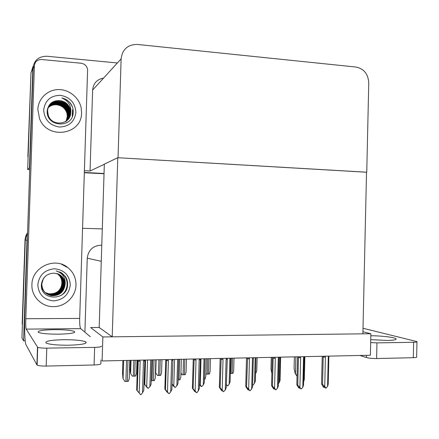 <?xml version="1.0" encoding="UTF-8"?>
<svg xmlns="http://www.w3.org/2000/svg" width="439" height="439" viewBox="0 0 439 439"><rect width="100%" height="100%" fill="white"/><g stroke="black" fill="none" stroke-linecap="round" stroke-linejoin="round"><path stroke-width="0.66" d="M101.777 245.203L100.91 245.181C92.887 245.791 88.332 250.12 87.257 258.176L84.892 332.164M25.21 340.834L23.569 340.856L21.95 337.849L25.286 239.985L27.564 233.06L25.286 239.985L22.153 324.119L25.05 239.387L25.939 235.584L27.58 232.643M23.569 340.856L26.993 240.248L27.416 237.334M82.592 228.302L102.292 228.895M370.873 333.739L102.863 336.943L102.111 360.957L370.39 355.239L370.873 333.739L362.921 331.725M99.187 327.483L112.219 336.834L362.877 333.838L366.527 172.192L117.778 157.716L104.334 164.104L99.187 327.483L90.615 327.554L102.863 336.943M117.778 157.716L112.219 336.834M104.038 173.487L84.387 172.472L104.038 173.487M29.72 169.646L27.69 169.542L30.988 72.786L33.09 66.289M29.781 167.852L29.457 167.835L32.843 68.396C33.973 60.319 38.703 56.274 47.039 56.258L117.378 62.964M29.457 167.835L27.69 169.542M366.746 172.203L368.76 82.905C368.189 74.032 363.942 68.747 356.018 67.041L137.456 44.454C127.848 44.421 122.404 49.228 121.115 58.87L118.047 157.733L366.527 172.236M104.328 164.235L90.044 171.012L84.442 170.716M103.549 78.104C96.975 79.338 93.337 83.328 92.629 90.061L90.044 171.012M28.036 159.291L30.988 72.786L32.843 68.396M104.027 173.762L84.381 172.746M27.86 156.69L30.988 72.786M132.326 376.152L130.542 373.391L132.326 376.152L133.335 376.168L135.629 376.064L136.578 373.326L136.979 360.216M130.257 360.359L130.021 368.173L130.542 373.391M124.841 381.453L123.013 378.566L124.841 381.453L125.894 381.464L128.287 381.348L129.291 378.484L129.84 360.364M122.887 360.512L122.503 373.123L123.013 378.566M157.447 375.46L155.62 372.733L157.447 375.46L158.446 375.471L160.69 375.372L161.568 372.689L161.953 359.684M155.62 372.733L155.494 371.707M186.438 359.162L186.07 372.063L185.258 374.697L182.081 374.785L180.934 372.925M180.928 373.21L182.081 374.785M210.457 358.647L210.1 371.46L209.348 374.033L206.231 374.116L205.886 373.534M205.88 373.836L206.231 374.116M155.845 359.81L155.313 377.759L154.391 380.575L151.197 380.684M181.329 359.267L180.819 377.063L179.963 379.823L178.091 379.922M206.297 358.734L205.809 376.382L205.018 379.082L204.415 379.137M230.777 358.213L230.239 376.569M147.252 387.577L144.277 384.076L144.793 384.515L145.523 360.029M150.681 359.92L149.886 386.66L148.058 388.405L146.203 386.457L147.147 387.621M149.886 386.66L151.087 384.323L151.817 359.898M144.793 384.515L146.73 386.759L147.531 359.991M148.058 388.405L146.73 386.759M144.996 360.04L144.277 384.076M137.572 360.639L136.683 390.095L137.198 390.567L138.296 360.183M144.102 360.062L143.454 361.231L142.505 392.806L141.018 394.617L140.595 394.628L139.207 392.916L140.156 361.302L139.575 360.156M142.505 392.806L143.783 390.348L144.875 360.046M136.683 390.095L140.595 394.628M137.198 390.567L139.207 392.916M138.087 361.023L140.156 361.302M143.454 361.231L144.667 360.88M370.823 335.764C381.047 335.736 394.557 337.311 396.016 338.76C396.84 339.726 393.92 340.291 387.258 340.45L370.736 339.66M416.968 341.871L416.655 356.907C416.973 357.357 415.854 357.62 413.291 357.703L413.615 342.277C416.172 342.217 417.291 341.992 416.973 341.608L363.004 328.257M370.675 342.585L376.964 342.864L376.613 358.537L413.291 357.703M376.613 358.537C372.437 358.553 369.045 358.224 366.455 357.538L366.505 355.321M359.887 355.464L366.455 357.538M376.964 342.864L413.615 342.277M63.595 339.698C74.915 339.676 82.323 340.412 85.825 341.904C87.388 343.693 81.654 344.796 68.632 345.224C57.136 345.257 49.634 344.527 46.128 343.04C44.707 341.18 50.529 340.066 63.595 339.698M54.436 329.645C64.813 329.656 71.497 330.282 74.493 331.527C75.651 332.987 70.339 333.87 58.568 334.178C48.038 334.172 41.271 333.552 38.275 332.312C37.249 330.797 42.638 329.909 54.436 329.645M37.853 109.509L39.537 118.64C47.467 140.134 82.044 134.872 81.555 112.779L81.21 108.186C79.322 97.672 69.071 89.287 58.25 89.578C47.417 89.759 38.16 98.726 37.853 109.509C38.16 98.726 47.417 89.759 58.25 89.578C69.071 89.287 79.322 97.672 81.21 108.186L81.555 112.779C82.044 134.872 47.467 140.134 39.537 118.64L37.853 109.509M31.926 284.648C31.268 296.501 41.793 307.031 53.673 306.625C65.373 306.713 75.854 296.446 75.985 285.01C76.04 277.854 73.297 272.026 67.749 267.527C54.787 256.557 31.811 267.269 31.926 284.648C31.811 267.269 54.787 256.557 67.749 267.527C73.297 272.026 76.04 277.854 75.985 285.01C75.854 296.446 65.373 306.713 53.673 306.625C41.793 307.031 31.268 296.501 31.926 284.648M34.407 65.718C34.977 61.603 37.392 59.539 41.645 59.528L81.116 63.232C84.722 63.847 86.889 65.938 87.613 69.505L79.695 318.445C79.591 324.015 79.925 327.412 80.705 328.641L26.203 329.113C25.786 327.856 25.66 324.383 25.808 318.698L34.407 65.718L33.155 68.649L24.825 313.473C24.31 327.966 24.814 342.782 25.972 344.692L36.903 364.875L37.502 347.068L26.203 329.113M100.992 359.898L100.882 363.448C101.233 364.271 98.967 364.776 94.089 364.979L94.643 347.375C99.521 347.222 101.782 346.788 101.425 346.075M37.502 347.068L37.716 347.249C39.153 347.864 42.177 348.16 46.786 348.138L46.194 366.071L94.089 364.979M46.194 366.071C41.579 366.115 38.555 365.786 37.117 365.083L36.903 364.875M46.786 348.138L94.643 347.375M90.324 336.735L80.705 328.641M174.157 386.622L172.033 384.46M177.641 359.349L176.879 385.799L175.09 387.522L173.131 385.601L174.053 386.754M176.879 385.799L177.987 383.488L178.684 359.327M172.05 383.911L173.789 385.897L174.557 359.415M175.09 387.522L173.789 385.897M200.497 385.689L199.471 385.085M204.025 358.784L203.295 384.954L201.545 386.66L199.493 384.762L200.393 385.903M203.295 384.954L204.316 382.671L204.986 358.767M199.498 384.147L200.272 385.052L201.007 358.85M201.545 386.66L200.272 385.052M229.86 358.235L229.163 384.13L227.825 385.804L226.337 384.838M229.163 384.13L230.096 381.875L230.738 358.219M227.446 385.815L226.348 384.416M165.712 360.035L164.861 389.163L165.448 389.629L166.535 359.585M172.253 359.464L171.622 360.617L170.711 391.84L169.256 393.629L168.845 393.64L167.489 391.95L168.395 360.688L167.824 359.557M170.711 391.84L171.89 389.415L172.966 359.448M164.861 389.163L167.281 392.395L166.836 391.61L168.845 393.64M165.448 389.629L167.489 391.95M166.304 360.414L168.395 360.688M171.622 360.617L172.73 360.276M193.231 359.442L192.414 388.252L193.078 388.707L194.148 358.998M199.783 358.877L199.163 360.018L198.296 390.897L196.875 392.664L196.469 392.675L195.141 391.001L196.013 360.084L195.454 358.97M198.296 390.897L199.377 388.499L200.442 358.861M192.414 388.252L194.713 391.451L195.295 391.857L194.356 390.672L196.469 392.675M193.078 388.707L195.141 391.001M193.895 359.815L196.013 360.084M199.163 360.018L200.184 359.678M220.148 358.866L219.368 387.357L220.104 387.807L221.163 358.422M226.716 358.301L226.107 359.431L225.278 389.969L223.495 391.731L222.194 390.079L223.028 359.497L222.48 358.394M225.278 389.969L226.266 387.604L227.32 358.29M219.368 387.357L221.552 390.529L222.194 390.929L221.272 389.755L221.92 390.15L223.495 391.731M220.104 387.807L222.194 390.079M220.888 359.234L223.028 359.497M226.107 359.431L227.04 359.102M222.194 390.929L222.304 390.644M246.493 358.295L245.741 386.485L246.548 386.929L247.591 357.856M253.067 357.741L252.474 358.855L251.679 389.069L249.934 390.809L248.655 389.168L249.456 358.921L248.918 357.829M252.474 358.855L253.314 358.531L253.616 357.73M251.679 389.069L252.573 386.732L253.314 358.553M245.741 386.485L247.815 389.623L248.518 390.019L247.612 388.855L248.315 389.245L249.934 390.809M246.548 386.929L248.655 389.168M247.294 358.663L249.456 358.921M248.518 390.019L248.628 389.645M61.394 264.168L67.172 267.324M57.63 291.683C60.357 289.339 61.762 286.404 61.844 282.87C61.883 278.968 60.302 275.879 57.108 273.596M70.273 284.966C68.961 294.569 63.408 299.881 53.613 300.891C43.818 299.842 38.555 294.448 37.809 284.697C39.208 274.973 44.827 269.667 54.672 268.789C64.385 269.958 69.581 275.346 70.273 284.966M45.612 276.06C43.22 278.381 41.957 281.119 41.837 284.28C42.188 290.503 45.398 294.311 51.467 295.705C59.347 295.913 63.896 292.22 65.12 284.62C65.784 277.733 62.799 273.168 56.159 270.929L61.257 272.701L65.367 276.444C67.008 278.968 67.743 281.75 67.568 284.785C67.425 301.061 40.037 301.286 41.387 284.472C42.567 277.316 46.775 273.535 54.013 273.135L58.65 274.172M43.362 278.617L41.727 284.203C42.078 290.415 45.283 294.218 51.347 295.612C59.216 295.826 63.759 292.133 64.977 284.549C64.961 280.082 63.057 276.724 59.254 274.474M41.398 284.307C41.491 287.979 43 290.958 45.93 293.257L50.864 295.249C58.689 295.463 63.205 291.792 64.418 284.247C64.407 279.813 62.508 276.471 58.727 274.232L58.387 274.051M45.991 293.301L50.984 295.343C58.821 295.551 63.348 291.88 64.56 284.324C64.544 279.879 62.645 276.537 58.859 274.293L58.453 274.084M45.716 293.071L50.381 294.893C58.167 295.101 62.662 291.458 63.869 283.951C63.853 279.539 61.965 276.219 58.206 273.991L58.118 273.941M45.771 293.115L50.501 294.986C58.299 295.195 62.799 291.54 64.006 284.028C63.99 279.605 62.102 276.279 58.338 274.051L58.189 273.969M45.502 292.884L49.909 294.542C57.652 294.75 62.118 291.123 63.32 283.66C63.315 279.352 61.493 276.082 57.855 273.837M45.557 292.928L50.024 294.629C57.778 294.838 62.256 291.205 63.457 283.731C63.446 279.391 61.603 276.098 57.921 273.865M45.299 292.692L49.437 294.19C57.141 294.399 61.586 290.794 62.777 283.369C62.788 279.215 61.059 276.005 57.586 273.744M45.349 292.742L49.558 294.278C57.268 294.487 61.718 290.876 62.914 283.44C62.92 279.248 61.169 276.021 57.652 273.766M45.096 292.495L48.976 293.845C56.636 294.053 61.059 290.464 62.245 283.084C62.272 279.072 60.626 275.928 57.311 273.656M45.146 292.544L49.091 293.932C56.763 294.141 61.191 290.547 62.376 283.155C62.398 279.111 60.736 275.95 57.383 273.678M57.065 273.585C60.264 275.851 61.855 278.946 61.844 282.87M65.12 284.62C65.093 280.148 63.156 276.768 59.298 274.49M61.043 295.474C69.378 290.075 68.994 277.025 60.681 272.454M66.07 277.624L61.224 272.69L60.132 272.109M62.354 294.553C69.581 288.621 68.484 276.811 60.752 272.482M65.971 121.702L67.304 116.478L67.035 113.58C65.477 105.184 53.964 101.689 48.449 107.478M75.887 112.351C74.586 121.784 69.077 126.673 59.364 127.025C49.645 125.345 44.421 119.655 43.686 109.948C45.069 100.405 50.644 95.526 60.412 95.307C70.042 97.101 75.201 102.781 75.887 112.351M67.513 120.045L68.989 117.833L69.883 115.353L69.878 110.343C67.584 97.683 47.445 98.737 47.631 111.303L48.323 115.473C52.06 127.096 70.86 124.643 70.739 112.675C71.409 105.695 68.451 100.8 61.866 97.979C65.691 98.841 68.736 100.866 71.003 104.048C72.633 106.682 73.362 109.503 73.181 112.521C73.044 128.731 45.87 127.255 47.203 110.809C48.372 103.845 52.543 100.432 59.726 100.564C65.202 101.349 68.731 104.444 70.317 109.843L70.591 112.834C70.481 115.435 69.532 117.767 67.732 119.82M67.436 120.116L68.874 117.926L69.741 115.484L69.73 110.507C67.441 97.87 47.33 98.918 47.511 111.468L48.323 115.473M67.134 120.401L69.428 114.129L69.153 111.171C67.452 101.93 54.238 98.775 49.157 106.095M67.211 120.33L69.571 113.97L69.296 111.007C67.057 98.616 47.379 99.324 47.182 111.643M66.821 120.676L68.852 114.766L68.577 111.819C66.915 102.814 54.173 99.549 48.948 106.457M66.898 120.604L68.994 114.606L68.72 111.66C67.052 102.594 54.189 99.357 48.998 106.364M66.498 120.934L68.286 115.391L68.012 112.466C66.388 103.686 54.096 100.328 48.751 106.825M66.58 120.868L68.424 115.237L68.155 112.307C66.519 103.467 54.118 100.136 48.8 106.732M66.163 121.18L67.721 116.017L67.452 113.103C65.866 104.548 54.024 101.107 48.575 107.198M66.251 121.12L67.864 115.863L67.595 112.944C65.998 104.328 54.041 100.91 48.619 107.105M48.411 107.577C50.644 105.503 53.382 104.57 56.631 104.773C62.003 105.519 65.46 108.466 67.013 113.602L67.304 116.478M70.739 112.675L70.438 109.701C68.841 104.389 65.268 101.343 59.726 100.564M72.287 116.434L72.473 109.843L72.462 115.962M72.451 107.072C70.383 102.216 66.854 99.181 61.866 97.979M255.163 357.697L254.488 383.324L255.344 381.09L255.953 357.681M254.488 383.324L253.182 384.981L252.623 384.888M279.939 357.17L279.297 382.528L280.071 380.322L280.658 357.154M279.297 382.528L278.381 383.708M303.612 381.732L304.298 379.576L304.864 356.638M234.014 358.147L233.674 370.867L232.977 373.38L230.365 373.479M257.133 357.653L256.799 370.291L256.156 372.744L255.558 372.793M272.273 357.747L271.554 385.629L272.421 386.068L273.14 358.103L273.459 357.308M278.853 357.192L278.271 358.295L277.514 388.18L275.802 389.903L274.556 388.285L275.319 358.361L274.792 357.28M278.271 358.295L279.034 357.977L279.352 357.181M277.514 388.18L278.326 385.87L279.028 358.032M271.554 385.629L273.524 388.74L274.282 389.124L273.393 387.977L274.156 388.361L275.802 389.903M272.421 386.068L274.556 388.285M273.14 358.103L275.319 358.361M274.282 389.124L274.391 388.669M297.51 357.203L296.824 384.794L297.752 385.222L298.438 357.555L298.778 356.764M304.095 356.655L303.53 357.747L302.8 387.319L301.132 389.02L299.908 387.417L300.638 357.807L300.122 356.737M303.53 357.747L304.211 357.428L304.551 356.644M302.8 387.319L303.53 385.03L304.205 357.516M296.824 384.794L298.69 387.873L299.502 388.252L298.63 387.116L299.442 387.494L301.132 389.02M297.752 385.222L299.908 387.417M298.438 357.555L300.638 357.807M299.502 388.252L299.607 387.708M322.221 356.671L321.567 383.977L322.555 384.399L323.208 357.017L323.565 356.238M328.811 356.128L328.257 357.209L327.565 386.468L325.925 388.153L324.728 386.567L325.425 357.269L324.92 356.21M328.257 357.209L329.223 356.117M327.565 386.468L328.213 384.213L328.855 357.011M321.567 383.977L323.334 387.028L324.196 387.401L323.345 386.271L324.207 386.644L325.058 387.774L325.925 388.153M322.555 384.399L324.728 386.567M323.208 357.017L325.425 357.269M324.196 387.401L324.3 386.775M271.297 357.351L270.995 369.226L271.873 373.359M297.027 376.19L295.244 373.677L297.049 375.773M294.366 356.863L294.075 368.617L295.244 373.677M101.272 261.309L87.257 258.176M26.993 240.248L25.023 239.946M101.777 245.275L100.91 245.181M121.115 58.87L92.629 90.061M131.041 360.342L130.641 373.474M133.818 360.282L133.335 376.168M135.19 360.249L134.713 376.13M123.666 360.496L123.107 378.654L123.666 360.496M126.536 360.435L125.894 381.464M127.968 360.403L127.326 381.42M156.108 359.804L155.724 372.81M158.913 359.744L158.446 375.471M160.257 359.717L159.796 375.438M183.513 359.223L183.068 374.796M184.83 359.195L184.385 374.758M207.636 358.707L207.208 374.132M208.931 358.679L208.503 374.094M152.673 359.881L152.053 380.69M154.073 359.848L153.452 380.646M179.644 359.305L179.052 379.889M25.808 318.698L79.695 318.445M67.474 282.645L67.485 282.118M72.759 115.034L72.682 114.48M231.298 358.202L230.881 373.479M232.566 358.175L232.154 373.441M295.848 356.83L295.425 373.759M396.016 338.76L396 339.407M85.825 341.904L85.781 343.161M74.493 331.527L74.465 332.46M37.716 347.249L37.117 365.083"/></g></svg>
